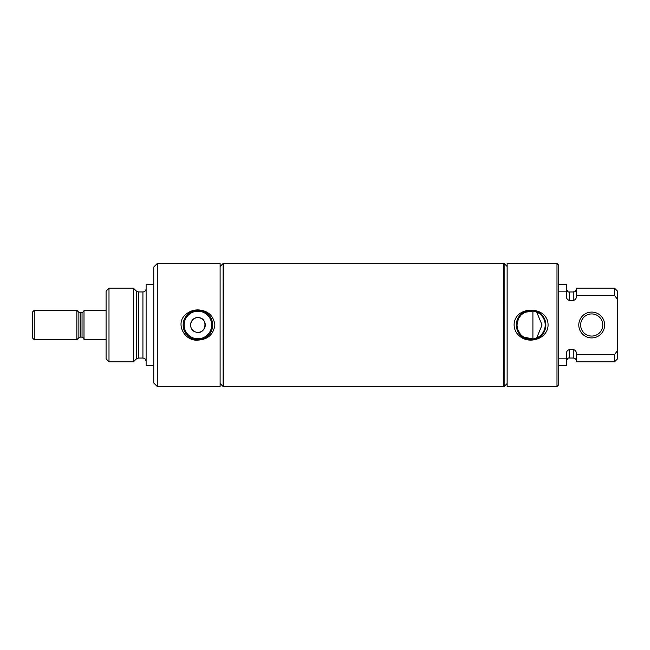 <?xml version="1.0" encoding="UTF-8"?>
<svg xmlns="http://www.w3.org/2000/svg" width="650" height="650" viewBox="0 0 650 650"><rect width="100%" height="100%" fill="white"/><g stroke="black" fill="none" stroke-linecap="round" stroke-linejoin="round"><path stroke-width="0.97" d="M106.08 310.286L84.004 310.286L84.004 339.714L106.08 339.714M76.854 310.286L76.854 339.714L34.255 339.714L34.255 310.286L76.854 310.286L78.869 312.293L78.869 337.707L76.854 339.714M34.255 310.286L32.5 312.033L32.5 337.967L34.255 339.714M220.106 263.486L220.106 386.514L157.292 386.514L157.292 263.486L220.106 263.486M197.909 309.896C193.611 309.92 189.784 311.252 186.436 313.885C174.428 322.562 184.226 341.551 197.909 340.104C207.789 339.584 213.444 334.547 214.898 324.984C213.436 315.445 207.781 310.416 197.909 309.896M197.909 339.771A14.771 14.771 0 0 1 183.146 325A14.771 14.771 0 0 1 197.909 310.229A14.771 14.771 0 0 1 212.68 325A14.771 14.771 0 0 1 197.909 339.771M197.909 338.772A13.772 13.772 0 0 1 184.137 325A13.772 13.772 0 0 1 197.909 311.228A13.772 13.772 0 0 1 211.681 325A13.772 13.772 0 0 1 197.909 338.772M195.634 331.996A7.361 7.361 0 0 1 197.909 317.639C189.792 317.159 187.834 329.981 195.634 331.996C206.107 335.709 208.967 317.33 197.909 317.639A7.361 7.361 0 0 1 205.27 325A7.361 7.361 0 0 1 195.634 331.996M223.592 263.486L223.592 386.514L223.121 386.514L223.121 263.486L223.592 263.486M220.106 383.492L223.121 386.514M220.106 266.508L223.121 263.486M108.997 361.79L108.997 288.21L106.08 291.127L106.08 358.873L108.997 361.79L133.437 361.79L136.394 358.93L138.604 358.036L142.927 358.036C143.877 358.532 144.828 357.159 146.112 361.213M108.997 288.21L133.437 288.21L133.437 361.79M142.927 358.036L142.927 291.964L138.604 291.964L136.394 291.07L133.437 288.21M153.766 284.586L146.112 284.586L146.112 365.414L153.766 365.414M157.292 263.486L153.766 267.02L153.766 382.98L157.292 386.514M578.793 325A12.919 12.919 0 0 0 591.719 337.919A12.919 12.919 0 0 0 604.638 325A12.919 12.919 0 0 0 591.719 312.081A12.919 12.919 0 0 0 578.793 325A12.919 12.919 0 0 1 591.719 312.081A12.919 12.919 0 0 1 604.638 325A12.919 12.919 0 0 1 591.719 337.919A12.919 12.919 0 0 1 578.793 325M602.786 325A11.066 11.066 0 0 0 591.719 313.934A11.066 11.066 0 0 0 580.653 325A11.066 11.066 0 0 0 591.719 336.066A11.066 11.066 0 0 0 602.786 325M523.729 337.041L532.911 338.991L532.911 311.009L524.883 312.325M518.383 318.858L516.977 325A14.113 14.113 0 0 0 533.293 338.934A14.113 14.113 0 0 0 545.196 325A14.113 14.113 0 0 0 531.082 310.887A14.113 14.113 0 0 0 516.977 325L517.668 329.363L520.236 334.019M503.669 325L503.669 386.514L504.14 386.514L504.14 263.486L503.669 263.486L503.669 325M507.13 344.012L507.13 386.514L556.985 386.514L556.985 263.486L507.13 263.486L507.13 344.012M514.101 325C514.272 329.542 516.108 333.247 519.61 336.115C529.181 344.687 547.999 338.731 548.072 325C547.999 305.256 514.207 305.207 514.101 325M516.319 325A14.771 14.771 0 0 0 531.082 339.771A14.771 14.771 0 0 0 545.854 325A14.771 14.771 0 0 0 531.082 310.229A14.771 14.771 0 0 0 516.319 325M536.689 337.951L542.051 325L536.689 312.049L532.911 311.009M524.396 312.577L521.568 314.584M521.105 315.023L518.749 318.151M532.911 338.991L535.299 338.471M556.985 263.486L558.756 265.249L558.756 384.751L556.985 386.514M558.756 358.849L566.402 358.849L566.402 353.689C566.426 351.431 567.491 350.058 569.587 349.562L573.235 349.562C575.331 350.049 576.387 351.431 576.412 353.689L576.412 354.429L614.583 354.429L617.5 350.691L617.5 299.309L614.583 295.571L576.412 295.571L576.412 296.311C576.387 298.569 575.331 299.951 573.235 300.438L569.587 300.438C567.491 299.942 566.426 298.569 566.402 296.311L566.402 291.151L558.756 291.151M558.756 284.586L566.402 284.586L566.402 291.151M617.5 299.309L617.5 291.127L614.583 288.21L576.412 288.21L576.412 295.571M614.583 288.21L614.583 295.571M617.5 350.691L617.5 358.873L614.583 361.79L614.583 354.429M576.412 353.689L575.908 351.496M566.402 358.849L566.402 365.414L558.756 365.414M576.412 354.429L576.412 361.79L614.583 361.79M503.669 386.319L503.474 263.486L223.754 263.486L223.592 386.352M78.869 312.293L82.038 312.877L82.038 337.123C83.874 338.268 84.532 338.926 84.004 339.097M80.259 312.877L80.259 337.123L82.038 337.123M136.394 291.07L136.394 358.93M138.604 291.964L138.604 358.036M566.402 288.795C567.352 291.419 568.409 292.476 569.587 291.98L569.587 300.438M569.587 291.98L573.235 291.98L573.235 300.438M569.587 349.562L569.587 358.02C568.409 357.524 567.352 358.581 566.402 361.205M573.235 349.562L573.235 358.02C575.161 358.215 576.225 359.271 576.412 361.205M82.038 312.877L84.004 310.903M80.259 337.123L78.869 337.707M142.927 291.964C144.861 291.777 145.917 290.713 146.112 288.787M507.13 383.524L504.14 386.514M507.13 266.476L504.14 263.486M573.235 291.98C574.202 291.363 574.925 293.118 576.412 288.795M569.587 358.02L573.235 358.02M503.474 386.514L223.754 386.514"/></g></svg>
